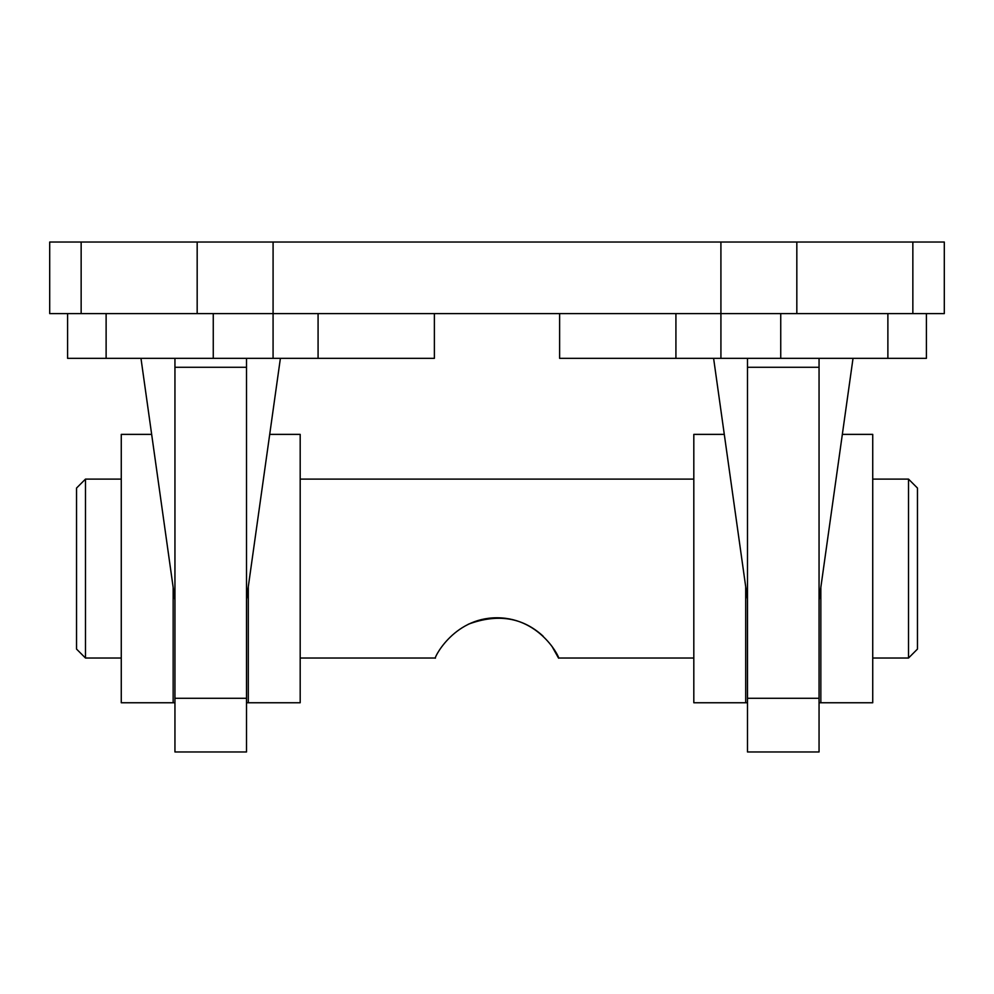 <?xml version="1.0" encoding="UTF-8"?>
<svg xmlns="http://www.w3.org/2000/svg" width="994" height="994" viewBox="0 0 994 994"><rect width="100%" height="100%" fill="white"/><g stroke="black" fill="none" stroke-linecap="round" stroke-linejoin="round"><path stroke-width="1.49" d="M747.488 698.285L747.488 751.961L819.056 751.961L819.056 367.283L747.488 367.283L747.488 698.285L819.056 698.285M747.488 367.283L747.488 358.337M819.056 358.337L819.056 367.283M174.944 698.285L174.944 751.961L246.512 751.961L246.512 367.283L174.944 367.283L174.944 698.285L246.512 698.285M174.944 367.283L174.944 358.337M246.512 358.337L246.512 367.283M912.852 313.607L49.7 313.607L49.7 242.039L944.3 242.039L944.3 313.607L912.852 313.607L912.852 242.039M67.592 313.607L67.592 358.337L434.378 358.337L434.378 313.607M559.622 313.607L559.622 358.337L926.408 358.337L926.408 313.607M246.512 599.419L280.395 358.337M140.974 358.337L174.944 600.053M713.605 358.337L747.488 599.419M819.056 600.053L853.026 358.337M820.845 587.317L820.845 702.758L872.732 702.758L872.732 434.378L842.34 434.378M820.845 702.758L819.056 702.758M747.488 702.758L745.699 702.758L745.699 586.684M724.291 434.378L693.812 434.378L693.812 702.758L745.699 702.758M248.301 586.684L248.301 702.758L300.188 702.758L300.188 434.378L269.709 434.378M248.301 702.758L246.512 702.758M174.944 702.758L173.155 702.758L173.155 587.317M151.66 434.378L121.268 434.378L121.268 702.758L173.155 702.758M872.732 479.108L908.516 479.108L908.516 658.028L872.732 658.028M85.484 658.028L76.538 649.082L76.538 488.054L85.484 479.108L85.484 658.028L121.268 658.028M468.311 624.22C497.621 613.385 522.546 617.349 543.084 636.135M551.956 646.324L558.491 658.028C561.262 661.321 542.525 618.032 497.224 617.771C451.922 617.609 432.614 661.308 435.509 658.028L300.188 658.028M908.516 479.108L917.462 488.054L917.462 649.082L908.516 658.028M81.148 313.607L81.148 242.039M197.172 313.607L197.172 242.039M273.077 358.337L273.089 242.039M720.923 358.337L720.911 242.039M796.828 313.607L796.828 242.039M318.08 313.607L318.08 358.337M213.263 313.607L213.263 358.337M106.122 313.607L106.122 358.337M887.878 313.607L887.878 358.337M780.737 313.607L780.737 358.337M675.92 313.607L675.92 358.337M558.491 658.028L693.812 658.028M85.484 479.108L121.268 479.108M300.188 479.108L693.812 479.108"/></g></svg>

